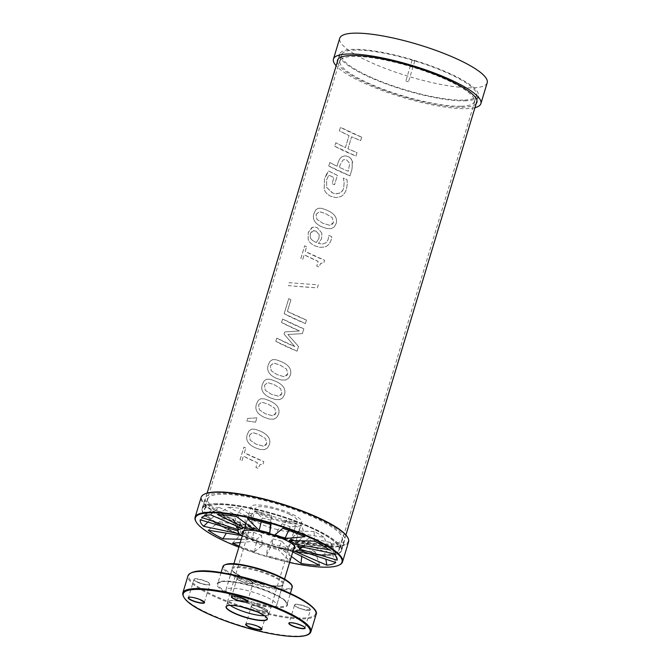 <?xml version="1.0" encoding="UTF-8"?>
<svg xmlns="http://www.w3.org/2000/svg" width="670" height="670" viewBox="0 0 670 670"><rect width="100%" height="100%" fill="white"/><g stroke="black" fill="none" stroke-linecap="round" stroke-linejoin="round"><path stroke-width="0.5" stroke-dasharray="3.35 2.51" d="M294.155 547.306A26.616 5.745 16.8 0 1 272.564 546.058A26.616 5.745 16.8 0 1 243.453 531.997M243.989 530.69A26.616 5.745 16.8 0 1 244.483 530.38A26.616 5.745 16.8 0 1 270.63 533.596A26.616 5.745 16.8 0 1 294.189 545.38A26.616 5.745 16.8 0 1 294.432 545.924M275.672 535.657A26.482 5.72 -163.2 0 0 297.455 536.385A26.482 5.72 -163.2 0 0 297.463 536.377A26.482 5.72 -163.2 0 0 273.754 523.262A26.482 5.72 -163.2 0 0 246.753 521.059A26.482 5.72 -163.2 0 0 246.744 521.076A26.482 5.72 -163.2 0 0 255.655 528.563A26.482 5.72 -163.2 0 0 275.672 535.657M217.792 504.544A70.476 15.217 -163.2 0 0 204.375 509.2A70.476 15.217 -163.2 0 0 267.447 544.141A70.476 15.217 -163.2 0 0 339.322 549.944A70.476 15.217 -163.2 0 0 295.328 521.428A70.476 15.217 -163.2 0 0 217.792 504.544M281.308 547.909A70.141 15.15 -163.2 0 0 338.995 549.836A70.141 15.15 -163.2 0 0 276.208 515.062A70.141 15.15 -163.2 0 0 204.693 509.3A70.141 15.15 -163.2 0 0 281.308 547.909M281.668 548.613A72.821 15.728 -163.2 0 0 341.558 550.614A72.821 15.728 -163.2 0 0 276.375 514.51A72.821 15.728 -163.2 0 0 202.131 508.53A72.821 15.728 -163.2 0 0 281.668 548.613M216.251 503.832A72.486 15.653 -163.2 0 0 202.457 508.622A72.486 15.653 -163.2 0 0 267.322 544.551A72.486 15.653 -163.2 0 0 341.239 550.522A72.486 15.653 -163.2 0 0 295.998 521.193A72.486 15.653 -163.2 0 0 216.251 503.832M261.2 521.863L262.137 518.01L255.295 511.135L247.406 518.605L249.692 519.099M245.346 523.019L244.734 515.339L228.336 507.19L217.691 514.635L219.316 514.694M236.46 516.562L241.225 508.513A63.215 13.651 -163.2 0 0 228.336 507.19M241.225 508.513L251.593 516.042A40.284 8.702 -163.2 0 0 244.734 515.339M251.593 516.042L254.232 529.476M237.59 526.528L234.601 516.478L213.043 509.233L202.265 517.006M210.539 514.82L219.157 507.425A63.215 13.651 -163.2 0 0 213.043 509.233M219.157 507.425L237.85 515.515A40.284 8.702 -163.2 0 0 234.601 516.478M237.85 515.515L242.599 528.697M201.636 517.458L202.173 517.064L201.636 517.458M239.466 533.856L234.441 521.126L213.504 516.729L207.926 522.089M200.204 519.819L211.201 512.265A63.215 13.651 -163.2 0 0 213.504 516.729M211.201 512.265L233.219 518.756A40.284 8.702 -163.2 0 0 233.395 519.443A40.284 8.702 -163.2 0 0 234.441 521.126M233.219 518.756L237.959 530.942M241.242 539.3L248.16 539.476L244.307 528.035L229.601 527.667L226.318 533.144M208.228 530.221L219.5 521.746A63.215 13.651 -163.2 0 0 229.601 527.667M219.5 521.746L238.939 524.886A40.284 8.702 -163.2 0 0 244.307 528.035M238.939 524.886L241.56 535.606M248.16 539.476A32.059 6.926 16.8 0 1 242.222 536.075M254.566 551.678L262.355 545.238L261.551 535.355L257.012 539.115L254.566 551.678L252.238 550.882L254.566 551.678M232.448 543.253L241.82 533.328A63.215 13.651 -163.2 0 0 257.012 539.115M241.82 533.328L253.478 532.281A40.284 8.702 -163.2 0 0 261.551 535.355M253.478 532.281L252.431 541.452L240.262 542.549M262.355 545.238A32.059 6.926 16.8 0 1 252.431 541.452M239.207 546.05A71.439 15.427 -163.2 0 0 252.238 550.882M272.196 543.898L272.933 538.948L267.665 546.904L266.384 555.396L272.196 543.898A63.215 13.651 16.8 0 0 288.401 548.001L281.559 541.125L278.259 549.593L289.926 561.318M293.577 549.241A27.579 5.955 16.8 0 1 272.422 547.206A27.579 5.955 16.8 0 1 242.867 533.931M289.574 562.499A76.564 16.532 16.8 0 1 279.03 560.019A76.564 16.532 16.8 0 1 238.863 547.189M267.665 546.904A32.059 6.926 -163.2 0 0 278.259 549.593M289.917 561.368A71.439 15.427 16.8 0 1 266.384 555.396M291.391 556.477L283.167 550.506A32.059 6.926 -163.2 0 0 291.592 551.377L292.757 551.954M255.295 511.135A63.215 13.651 16.8 0 1 271.501 515.238L271.015 524.585L268.62 523.89M262.137 518.01A40.284 8.702 16.8 0 1 270.755 520.196L271.501 515.238M270.429 524.417L270.755 520.196M277.489 529.643A26.482 5.72 16.8 0 1 248.562 515.062A26.482 5.72 16.8 0 1 264.005 514.384A26.482 5.72 16.8 0 1 290.361 522.885A26.482 5.72 16.8 0 1 299.272 530.372A26.482 5.72 16.8 0 1 277.489 529.643M284.457 537.491A70.141 15.15 16.8 0 1 207.842 498.874A70.141 15.15 16.8 0 1 279.356 504.644A70.141 15.15 16.8 0 1 342.144 539.417A70.141 15.15 16.8 0 1 284.457 537.491M284.817 538.186A72.821 15.728 -163.2 0 0 344.707 540.188A72.821 15.728 -163.2 0 0 279.516 504.083A72.821 15.728 -163.2 0 0 205.28 498.103A72.821 15.728 -163.2 0 0 284.817 538.186M204.568 494.066A76.564 16.532 -163.2 0 0 285.32 539.166A76.564 16.532 -163.2 0 0 347.537 537.231M348.593 541.821A77.016 16.633 16.8 0 1 285.261 539.702A77.016 16.633 16.8 0 1 201.142 497.307M339.665 564.802A77.016 16.633 16.8 0 1 279.214 559.718A77.016 16.633 16.8 0 1 195.866 521.386M288.661 530.33L290.219 526.863L301.868 525.816L304.951 536.737L302.899 535.858M282.832 528.312L286.685 520.029A63.215 13.651 16.8 0 1 301.868 525.816M286.685 520.029L282.137 523.781A40.284 8.702 16.8 0 1 290.219 526.863M282.137 523.781L275.043 534.752M299.046 540.757L304.758 534.25L324.196 537.39L329.179 549.76L328.015 548.939M314.465 541.142L314.096 531.469A63.215 13.651 16.8 0 1 324.196 537.39M314.096 531.469L299.389 531.101A40.284 8.702 16.8 0 1 304.758 534.25M299.389 531.101L289.239 540.506M302.07 546.996L310.478 540.389L332.496 546.871L335.637 555.723M333.844 553.671L330.193 542.407A63.215 13.651 16.8 0 1 332.203 545.464A63.215 13.651 16.8 0 1 332.496 546.871M330.193 542.407L309.255 538.01A40.284 8.702 16.8 0 1 310.478 540.389M309.255 538.01L297.932 546.134M337.194 560.17L337.236 559.618M294.8 551.293L305.847 543.621L324.54 551.72L325.838 559.199M335.762 562.532L330.653 549.903A63.215 13.651 16.8 0 1 324.54 551.72M330.653 549.903L309.096 542.658A40.284 8.702 16.8 0 1 305.847 543.621M309.096 542.658L298.795 550.112M283.167 550.506L292.103 543.094L302.472 550.631L301.785 556.443M319.707 565.354L315.352 551.954A63.215 13.651 16.8 0 1 302.472 550.631M315.352 551.954L298.962 543.806A40.284 8.702 16.8 0 1 292.103 543.094M298.962 543.806L291.592 551.377M289.993 561.376L288.401 548.001M272.933 538.948A40.284 8.702 -163.2 0 0 281.559 541.125M292.891 514.518A26.482 5.72 16.8 0 1 301.793 522.005A26.482 5.72 16.8 0 1 274.792 519.828A26.482 5.72 16.8 0 1 251.091 506.696A26.482 5.72 16.8 0 1 266.526 506.018A26.482 5.72 16.8 0 1 292.891 514.518M234.869 597.397A26.482 5.72 -163.2 0 0 254.893 604.491A26.482 5.72 -163.2 0 0 276.668 605.228A26.482 5.72 -163.2 0 0 276.668 605.219A26.482 5.72 -163.2 0 0 252.967 592.096A26.482 5.72 -163.2 0 0 225.966 589.91A26.482 5.72 -163.2 0 0 225.958 589.918A26.482 5.72 -163.2 0 0 234.869 597.397M261.543 608.301A21.624 4.673 16.8 0 1 268.821 614.415A21.624 4.673 16.8 0 1 246.769 612.631A21.624 4.673 16.8 0 1 227.415 601.92A21.624 4.673 16.8 0 1 240.028 601.367A21.624 4.673 16.8 0 1 261.543 608.301M289.867 514.493A21.624 4.673 16.8 0 1 297.145 520.598A21.624 4.673 16.8 0 1 275.094 518.823A21.624 4.673 16.8 0 1 255.739 508.103A21.624 4.673 16.8 0 1 268.352 507.55A21.624 4.673 16.8 0 1 289.867 514.493M230.162 605.32A21.331 4.606 16.8 0 1 227.691 602.003A21.331 4.606 16.8 0 1 249.449 603.754A21.331 4.606 16.8 0 1 268.544 614.331A21.331 4.606 16.8 0 1 264.65 615.738M460.977 106.245A70.141 15.15 16.8 0 1 384.153 89.579A70.141 15.15 16.8 0 1 339.983 61.23A70.141 15.15 16.8 0 1 411.556 66.841A70.141 15.15 16.8 0 1 474.276 101.781A70.141 15.15 16.8 0 1 460.977 106.245M463.121 100.115A70.476 15.217 16.8 0 1 385.928 83.365A70.476 15.217 16.8 0 1 341.549 54.881A70.476 15.217 16.8 0 1 341.591 54.722A70.476 15.217 16.8 0 1 355.008 50.066A70.476 15.217 16.8 0 1 432.544 66.941A70.476 15.217 16.8 0 1 476.529 95.458A70.476 15.217 16.8 0 1 476.479 95.617A70.476 15.217 16.8 0 1 463.121 100.115M476.135 103.733A72.821 15.728 16.8 0 1 463.029 107.2A72.821 15.728 16.8 0 1 386.079 90.927A72.821 15.728 16.8 0 1 337.345 61.833M464.662 100.827A72.486 15.653 -163.2 0 0 478.455 96.045A72.486 15.653 -163.2 0 0 478.497 95.877A72.486 15.653 -163.2 0 0 432.854 66.581A72.486 15.653 -163.2 0 0 353.467 49.354A72.486 15.653 -163.2 0 0 339.724 53.977A72.486 15.653 -163.2 0 0 339.673 54.136A72.486 15.653 -163.2 0 0 384.907 83.465A72.486 15.653 -163.2 0 0 464.662 100.827M414.537 60.995L412.134 60.091L414.537 60.995M408.248 81.841L405.844 80.944L408.248 81.841M474.946 107.677A77.016 16.633 16.8 0 1 466.245 108.691A77.016 16.633 16.8 0 1 393.776 94.554A77.016 16.633 16.8 0 1 336.156 65.769M487.199 82.753A77.016 16.633 16.8 0 1 472.543 87.837A77.016 16.633 16.8 0 1 387.804 69.395A77.016 16.633 16.8 0 1 339.74 38.24M361.691 137.157L340.46 127.317L339.414 130.784L349.036 135.616L345.41 147.609L335.796 142.777L334.749 146.244L355.979 156.077L357.026 152.609L347.973 148.782L351.599 136.78L360.644 140.616L361.691 137.157A72.486 15.653 16.8 0 1 340.444 127.317L339.397 130.784A72.486 15.653 -163.2 0 0 349.02 135.616L345.402 147.609A72.486 15.653 16.8 0 1 335.779 142.777L334.732 146.236A72.486 15.653 -163.2 0 0 355.971 156.077L357.01 152.618A72.486 15.653 16.8 0 1 347.965 148.782L351.583 136.789A72.486 15.653 -163.2 0 0 360.636 140.616L361.683 137.157M316.072 214.408L319.49 211.603L325.721 213.688L332.228 217.649L333.501 222.482L329.866 225.338L322.814 223.244L316.935 219.375L316.072 214.408L319.222 211.603L325.704 213.688L332.22 217.649L333.493 222.482L332.169 224.609L329.858 225.338L322.798 223.244L316.927 219.375L316.056 214.408M336.156 223.554C337.68 217.943 334.556 213.479 326.793 210.137L321.776 208.328L318.208 208.278L315.746 209.919L314.062 213.32C312.061 218.939 314.624 223.428 321.742 226.795L327.102 228.604L331.198 228.663L334.255 226.988L336.139 223.554C337.672 217.951 334.548 213.479 326.776 210.137L321.759 208.328L318.351 208.236L315.729 209.919L314.046 213.311C312.044 218.939 314.607 223.428 321.734 226.795L327.086 228.604L331.122 228.679L334.246 226.988L336.139 223.554M270.37 365.803L273.779 362.998L280.01 365.083L286.526 369.044L287.79 373.877L284.155 376.733L277.104 374.639L271.233 370.77L270.353 365.803L273.511 362.998L280.001 365.083L286.509 369.044L287.782 373.877L286.45 376.012L284.147 376.733L277.095 374.639L271.216 370.77L270.353 365.803M290.445 374.949C291.969 369.338 288.845 364.874 281.082 361.532L276.065 359.723L272.497 359.673L270.035 361.314L268.352 364.715C266.35 370.334 268.913 374.823 276.032 378.19L281.392 379.999L285.487 380.058L288.544 378.382L290.445 374.949C291.961 369.346 288.837 364.874 281.065 361.532L276.048 359.723L272.64 359.631L270.018 361.314L268.335 364.706C266.333 370.334 268.896 374.823 276.023 378.19L281.383 379.999L285.412 380.074L288.536 378.382L290.437 374.949M258.561 404.915L261.702 402.109L268.201 404.194L274.717 408.147L275.981 412.988L272.858 415.81L265.295 413.75L259.424 409.881L258.545 404.906L261.702 402.109L268.193 404.194L274.7 408.156L275.973 412.988L274.725 415.057L272.791 415.819L265.286 413.75L259.407 409.881L258.545 404.906M278.636 414.06C280.161 408.449 277.037 403.977 269.273 400.643L264.256 398.834L260.781 398.759L258.226 400.425L256.543 403.826C254.541 409.445 257.104 413.934 264.223 417.301L269.583 419.11L273.678 419.169L276.735 417.485L278.636 414.06C280.152 408.457 277.028 403.985 269.265 400.643L264.457 398.876L260.831 398.742L258.377 400.233L256.526 403.817C254.533 409.445 257.087 413.934 264.215 417.301L269.575 419.11L273.854 419.127L276.727 417.494L278.628 414.06M255.563 422.192L256.878 417.82L247.632 418.423L246.862 420.978L255.563 422.192L256.87 417.82L247.615 418.423L246.845 420.978L255.546 422.192M245.773 448.13L243.905 447.133L240.069 459.846L241.929 460.843L243.361 456.111L257.372 462.736L255.948 467.459L258.067 468.355L260.002 464.637L263 464.327L263.812 461.622L244.374 452.761L245.773 448.13A72.486 15.653 16.8 0 1 243.888 447.125L240.053 459.838A72.486 15.653 -163.2 0 0 241.92 460.843L243.344 456.111A72.486 15.653 -163.2 0 0 257.364 462.736L255.932 467.467A72.486 15.653 -163.2 0 0 258.059 468.364L260.094 464.553L262.992 464.327L263.804 461.622A72.486 15.653 16.8 0 1 244.357 452.753L245.756 448.13M249.374 435.324L252.791 432.519L259.005 434.604L265.521 438.565L266.802 443.398L263.678 446.22L256.116 444.16L250.245 440.291L249.374 435.324L252.523 432.519L259.022 434.604L265.529 438.565L266.794 443.398L265.705 445.324L263.603 446.228L256.099 444.16L250.228 440.291L249.357 435.316M269.457 444.47C270.981 438.858 267.858 434.386 260.094 431.053L255.077 429.244L251.602 429.169L249.047 430.835L247.364 434.235C245.362 439.855 247.925 444.344 255.044 447.711L260.404 449.52L264.499 449.578L267.556 447.895L269.441 444.47C270.973 438.867 267.849 434.394 260.077 431.053L255.278 429.286L251.652 429.152L249.031 430.835L247.347 434.227C245.346 439.855 247.908 444.344 255.035 447.711L260.387 449.52L264.675 449.536L267.548 447.903L269.441 444.47M264.466 385.359L267.606 382.553L274.105 384.639L280.621 388.6L281.886 393.432L278.762 396.255L271.199 394.195L265.328 390.325L264.449 385.351L267.606 382.553L274.097 384.639L280.604 388.6L281.877 393.432L280.738 395.409L278.695 396.263L271.191 394.195L265.312 390.325L264.449 385.351M284.541 394.504C286.065 388.893 282.941 384.421 275.177 381.088L270.161 379.279L266.685 379.203L264.131 380.87L262.447 384.27C260.446 389.89 263.009 394.379 270.127 397.746L275.487 399.555L279.583 399.613L282.639 397.938L284.541 394.504C286.057 388.901 282.933 384.429 275.169 381.088L270.144 379.279L266.735 379.187L264.114 380.87L262.431 384.262C260.437 389.89 262.992 394.379 270.119 397.746L275.479 399.555L279.759 399.571L282.631 397.938L284.532 394.504M303.82 328.819L282.598 318.987L281.551 322.446L299.49 330.938L284.708 331.96L284.072 334.079L294.767 346.591L276.827 338.099L275.847 341.332L297.078 351.164L298.502 346.432L287.882 334.472L302.371 333.635L303.82 328.819A72.486 15.653 16.8 0 1 282.581 318.987L281.534 322.446A72.486 15.653 -163.2 0 0 299.482 330.938L284.691 331.96L284.055 334.079L294.758 346.591A72.486 15.653 16.8 0 1 276.81 338.099L275.831 341.332A72.486 15.653 -163.2 0 0 297.07 351.164L298.493 346.432L287.866 334.472L302.363 333.635L303.812 328.819M290.914 299.766L288.745 298.611L284.189 313.702L305.42 323.543L306.458 320.076L287.405 311.408L290.914 299.766A72.486 15.653 16.8 0 1 288.728 298.602L284.172 313.702A72.486 15.653 -163.2 0 0 305.411 323.543L306.45 320.076A72.486 15.653 16.8 0 1 287.388 311.408L290.897 299.766M317.396 287.857L318.3 284.859L289.214 282.681L288.326 285.646L306.148 287.112L317.396 287.857L318.292 284.859L289.197 282.681L288.309 285.638L317.387 287.857M306.567 246.769L304.699 245.773L300.863 258.486L302.731 259.483L304.155 254.751L318.166 261.375L316.743 266.107L318.861 266.995L320.796 263.276L323.794 262.967L324.607 260.262L305.168 251.401L306.567 246.769A72.486 15.653 16.8 0 1 304.683 245.764L300.847 258.478A72.486 15.653 -163.2 0 0 302.714 259.483L304.138 254.751A72.486 15.653 -163.2 0 0 318.158 261.375L316.726 266.107A72.486 15.653 -163.2 0 0 318.853 267.003L320.888 263.193L323.786 262.967L324.598 260.262A72.486 15.653 16.8 0 1 305.151 251.392L306.55 246.769M310.319 237.44L310.235 233.629L313.761 230.497L316.123 231.192L319.205 234.693L318.928 238.369L316.357 242.473L315.017 241.912C312.279 240.488 310.713 238.997 310.319 237.44L310.403 233.101L312.764 230.614L316.106 231.192L319.188 234.693M319.205 234.693L318.937 238.369L316.349 242.473L315 241.912C312.262 240.488 310.696 238.997 310.302 237.44M321.826 233.059L317.304 227.7L314.783 226.971L312.429 227.306L308.242 232.574L308.15 239.207C308.837 241.761 310.972 243.939 314.573 245.731L319.95 247.372L324.724 246.996C327.772 246.083 329.942 243.662 331.223 239.734L331.784 236.644L328.719 235.396L328.141 239.609L326.03 242.724L322.722 244.039L318.434 243.428L321.6 238.688L321.826 233.059L317.295 227.7L314.439 226.954L311.692 227.666L308.225 232.574L308.133 239.207C308.82 241.761 310.964 243.939 314.565 245.731L319.799 247.356L324.716 247.004C327.764 246.091 329.933 243.662 331.215 239.734L331.776 236.644A72.486 15.653 16.8 0 1 328.71 235.396L328.132 239.609L325.804 242.892L322.396 244.064L318.418 243.428L321.592 238.688L321.809 233.059M326.483 174.292L324.506 178.823L324.171 189.099C325.126 192.215 327.387 194.635 330.972 196.36L335.98 197.608L340.544 196.67C343.325 195.33 345.318 192.776 346.516 188.999L347.311 183.898L347.035 179.644L343.291 178.078L344.162 182.491L343.651 188.287L342.32 191.009L340.109 192.927L336.407 193.831L332.689 193.019L326.684 187.399L326.558 180.079L328.786 175.037L333.894 177.592L332.069 183.63L334.523 184.786L337.378 175.322L328.677 171.009L324.489 178.823L324.154 189.099C325.109 192.215 327.379 194.635 330.955 196.36L335.946 197.608L340.528 196.67C343.316 195.33 345.31 192.776 346.507 189.007L347.303 183.898L347.026 179.644A72.486 15.653 16.8 0 1 343.283 178.078L344.154 182.491L343.643 188.295L342.764 190.33L339.33 193.295L334.64 193.638L332.136 192.784L326.667 187.399L326.541 180.079L328.769 175.037A72.486 15.653 -163.2 0 0 333.878 177.592L332.06 183.63A72.486 15.653 -163.2 0 0 334.514 184.786L337.37 175.322A72.486 15.653 16.8 0 1 328.66 171.009L326.466 174.292M339.38 167.341L340.092 164.979L343.04 160.021L344.656 159.535L346.775 160.004L349.698 163.371L348.308 171.269A72.46 15.645 16.8 0 1 339.38 167.341L340.075 164.979L343.04 160.021L344.623 159.535L346.767 160.004L349.69 163.38L348.308 171.269A72.486 15.653 16.8 0 1 339.363 167.341M352.554 161.872L351.18 158.924L348.819 156.855L345.494 155.825L342.412 156.52C340.469 157.483 338.961 159.736 337.889 163.287L337.002 166.219L329.824 162.542L328.777 166.009L350.008 175.842L351.984 169.292L352.244 160.909L350.552 158.187L347.948 156.428L344.983 155.817L342.395 156.52C340.46 157.483 338.953 159.736 337.873 163.287L336.993 166.219A72.486 15.653 16.8 0 1 329.808 162.542L328.761 166.009A72.486 15.653 -163.2 0 0 350 175.842L351.976 169.301L352.546 161.872M261.401 583.511A27.286 5.888 16.8 0 1 233.436 567.121A27.286 5.888 16.8 0 1 278.318 578.486A27.286 5.888 16.8 0 1 261.401 583.511M261.116 583.955A26.616 5.745 -163.2 0 0 283.008 584.692A26.616 5.745 -163.2 0 0 259.19 571.493A26.616 5.745 -163.2 0 0 232.046 569.307A26.616 5.745 -163.2 0 0 261.116 583.955M224.684 564.952A35.51 7.663 -163.2 0 0 262.506 585.655A35.51 7.663 -163.2 0 0 291.55 585.144M292.162 587.456A36.18 7.814 16.8 0 1 262.406 586.459A36.18 7.814 16.8 0 1 222.892 566.544M257.305 603.343A36.18 7.814 -163.2 0 0 287.062 604.34A36.18 7.814 -163.2 0 0 254.684 586.409A36.18 7.814 -163.2 0 0 217.8 583.428A36.18 7.814 -163.2 0 0 257.305 603.343M257.213 604.147A36.842 7.956 16.8 0 1 219.45 582.012A36.842 7.956 16.8 0 1 280.06 597.372A36.842 7.956 16.8 0 1 257.213 604.147M190.925 573.018A66.238 14.304 -163.2 0 0 261.174 611.836A66.238 14.304 -163.2 0 0 315.202 610.538M236.996 578.604A8.534 1.843 16.8 0 1 248.151 579.751A8.534 1.843 16.8 0 1 250.145 583.62A8.534 1.843 16.8 0 1 236.996 578.604M301.399 605.027A8.534 1.843 16.8 0 1 310.143 610.144A8.534 1.843 16.8 0 1 296.115 606.593A8.534 1.843 16.8 0 1 301.399 605.027M267.489 610.412A8.534 1.843 16.8 0 1 256.334 609.264A8.534 1.843 16.8 0 1 254.34 605.404A8.534 1.843 16.8 0 1 267.489 610.412M203.077 583.997A8.534 1.843 16.8 0 1 194.333 578.872A8.534 1.843 16.8 0 1 208.37 582.431A8.534 1.843 16.8 0 1 203.077 583.997M316.106 614.474A66.908 14.447 16.8 0 1 261.074 612.631A66.908 14.447 16.8 0 1 187.994 575.798M182.801 592.992A66.908 14.447 -163.2 0 0 255.881 629.833A66.908 14.447 -163.2 0 0 310.913 631.676M202.985 584.148A8.308 1.792 -163.2 0 0 209.819 584.374A8.308 1.792 -163.2 0 0 202.382 580.254A8.308 1.792 -163.2 0 0 193.915 579.575A8.308 1.792 -163.2 0 0 202.985 584.148M188.471 597.606A8.308 1.792 16.8 0 1 196.938 598.293A8.308 1.792 16.8 0 1 204.375 602.405L209.819 584.374C210.045 584.994 207.8 584.868 203.069 583.989C196.645 581.87 193.588 580.396 193.915 579.575L188.471 597.606M237.138 578.872A8.308 1.792 -163.2 0 0 245.337 582.825A8.308 1.792 -163.2 0 0 252.984 583.269A8.308 1.792 -163.2 0 0 245.555 579.148A8.308 1.792 -163.2 0 0 237.079 578.461A8.308 1.792 -163.2 0 0 237.138 578.872M231.636 596.501A8.308 1.792 16.8 0 1 240.103 597.179A8.308 1.792 16.8 0 1 247.54 601.3L252.984 583.269L251.836 583.662C250.078 583.922 246.527 583.109 241.183 581.217L237.079 578.461L231.636 596.501M267.213 610.571A8.308 1.792 -163.2 0 0 259.022 606.618A8.308 1.792 -163.2 0 0 251.367 606.166A8.308 1.792 -163.2 0 0 258.804 610.286A8.308 1.792 -163.2 0 0 267.28 610.973A8.308 1.792 -163.2 0 0 267.213 610.571M261.769 628.602A8.308 1.792 16.8 0 1 261.828 629.004L267.28 610.973L261.61 610.839C256.727 609.566 253.553 608.327 252.104 607.129L251.367 606.166L245.923 624.206A8.308 1.792 16.8 0 1 253.578 624.649A8.308 1.792 16.8 0 1 261.769 628.602M301.366 605.286A8.308 1.792 -163.2 0 0 294.54 605.06A8.308 1.792 -163.2 0 0 301.969 609.181A8.308 1.792 -163.2 0 0 310.445 609.868A8.308 1.792 -163.2 0 0 301.366 605.286M295.922 623.326A8.308 1.792 16.8 0 1 305.001 627.899L310.445 609.868L304.783 609.733C299.892 608.461 296.726 607.221 295.277 606.023L294.54 605.06L289.088 623.092A8.308 1.792 16.8 0 1 295.922 623.326M227.691 602.003L226.309 606.585A21.331 4.606 16.8 0 1 248.067 608.343A21.331 4.606 16.8 0 1 267.154 618.921L268.544 614.331M246.753 521.059L243.495 531.385M297.463 536.377L294.457 546.779M201.963 517.207L208.094 512.793M233.395 519.443L237.691 530.858M244.483 530.38L243.336 530.958M294.189 545.38L294.825 546.502M207.842 498.874L204.693 509.292M342.144 539.417L338.995 549.844M341.558 550.614L344.707 540.196M202.139 508.522L205.28 498.095M332.203 545.464L336.901 557.959M298.803 550.112L301.827 547.934M299.272 530.372L301.793 522.005M248.562 515.062L251.091 506.696M225.958 589.918L232.046 569.307C228.612 569.24 242.708 579.282 261.375 583.486C270.286 585.672 276.777 586.443 280.864 585.789L283.008 584.692L276.668 605.228L284.557 579.106M294.49 546.201L297.455 536.385M225.966 589.91L233.847 563.797M243.779 530.891L246.744 521.076M268.821 614.415L297.145 520.598M227.415 601.92L255.739 508.103M221.075 572.565L217.8 583.428L221.167 581.736C225.463 580.823 237.113 581.811 253.938 586.727C271.425 592.029 282.305 598.025 285.144 601.015L287.062 604.34L290.345 593.478M474.276 101.781L476.479 95.617M339.983 61.23L341.549 54.881M339.724 53.977L337.512 60.133M478.497 95.877L476.931 102.225M414.805 60.903L408.507 81.748M412.134 60.091L405.844 80.944M339.673 54.136L338.216 58.952M207.139 493.095L202.457 508.622M478.455 96.045L476.998 100.852M345.929 534.995L341.239 550.522M341.591 54.722L204.375 509.2M476.529 95.458L339.322 549.944"/><path stroke-width="1" d="M243.453 531.997A26.616 5.745 16.8 0 1 243.495 531.385A26.616 5.745 16.8 0 1 243.989 530.69M294.432 545.924A26.616 5.745 16.8 0 1 294.457 546.779A26.616 5.745 16.8 0 1 294.155 547.306M259.148 530.397A32.059 6.926 16.8 0 1 269.742 533.077L271.015 524.585L268.62 523.89A71.439 15.427 16.8 0 0 249.692 519.099L247.406 518.605L259.148 530.397L261.2 521.863M245.806 528.613A32.059 6.926 16.8 0 1 254.232 529.476L236.46 516.562A71.439 15.427 -163.2 0 0 219.316 514.694L217.691 514.635L245.806 528.613L245.346 523.019M202.265 517.006L201.636 517.458L238.604 529.878L237.59 526.528M238.604 529.878A32.059 6.926 16.8 0 1 242.599 528.697L210.539 514.82A71.439 15.427 -163.2 0 0 202.173 517.064L201.636 517.458M207.926 522.089L203.554 526.319L239.466 533.856A32.059 6.926 16.8 0 1 238.093 531.93A32.059 6.926 16.8 0 1 237.959 530.942L200.204 519.819A71.439 15.427 -163.2 0 0 202.851 525.582L203.554 526.319L202.851 525.582M226.318 533.144L222.934 538.847L241.242 539.3M242.222 536.075A32.059 6.926 16.8 0 1 241.56 535.606L208.228 530.221A71.439 15.427 -163.2 0 0 221.175 537.96L222.934 538.847L221.175 537.96M240.262 542.549L232.448 543.253A71.439 15.427 -163.2 0 0 239.207 546.05M242.867 533.931A27.579 5.955 16.8 0 1 243.336 530.958A27.579 5.955 16.8 0 1 270.42 534.292A27.579 5.955 16.8 0 1 294.825 546.502A27.579 5.955 16.8 0 1 293.577 549.241M238.863 547.189A76.564 16.532 16.8 0 1 196.159 521.913A76.564 16.532 16.8 0 1 273.477 524.166A76.564 16.532 16.8 0 1 339.129 565.078A76.564 16.532 16.8 0 1 289.574 562.499M304.951 536.737L284.968 538.529A32.059 6.926 -163.2 0 0 275.043 534.752L282.832 528.312A71.439 15.427 16.8 0 1 302.899 535.858L304.951 536.737M329.179 549.76L295.839 544.375A32.059 6.926 -163.2 0 0 289.239 540.506L314.465 541.142A71.439 15.427 16.8 0 1 328.015 548.939L329.179 549.76M337.194 560.17L299.44 549.048A32.059 6.926 -163.2 0 0 297.932 546.134L333.844 553.671A71.439 15.427 16.8 0 1 336.901 557.959A71.439 15.427 16.8 0 1 337.236 559.618L335.637 555.723M325.838 559.199L326.859 565.17L294.8 551.293A32.059 6.926 -163.2 0 0 298.653 550.221A32.059 6.926 -163.2 0 0 298.795 550.112L335.762 562.532A71.439 15.427 16.8 0 1 328.091 565.036L326.859 565.17L328.091 565.036M292.757 551.954L319.707 565.354A71.439 15.427 16.8 0 1 303.033 563.755L300.947 563.428L291.391 556.477M269.742 533.077L270.429 524.417M347.831 537.75L347.537 537.231A76.564 16.532 -163.2 0 0 279.775 503.321A76.564 16.532 -163.2 0 0 204.568 494.066L204.032 494.334A77.016 16.633 16.8 0 1 279.675 503.639A77.016 16.633 16.8 0 1 347.831 537.75A77.016 16.633 16.8 0 1 348.593 541.821L342.554 561.837A77.016 16.633 16.8 0 1 339.665 564.802L339.129 565.078M196.159 521.913L195.866 521.386A77.016 16.633 16.8 0 1 195.096 517.315L201.142 497.307A77.016 16.633 16.8 0 1 204.032 494.334M195.096 517.315A77.016 16.633 16.8 0 1 273.636 523.655A77.016 16.633 16.8 0 1 342.554 561.837M284.968 538.529L288.661 530.33M295.839 544.375L299.046 540.757M299.44 549.048L302.07 546.996M301.785 556.443L300.947 563.428L303.033 563.755M264.65 615.738A21.331 4.606 16.8 0 1 250.999 613.745A21.331 4.606 16.8 0 1 230.162 605.32M337.345 61.833A72.821 15.728 16.8 0 1 337.512 60.133A72.821 15.728 16.8 0 1 411.723 66.288A72.821 15.728 16.8 0 1 476.931 102.225A72.821 15.728 16.8 0 1 476.135 103.733M336.156 65.769A77.016 16.633 16.8 0 1 333.451 59.086A77.016 16.633 16.8 0 1 411.983 65.425A77.016 16.633 16.8 0 1 480.901 103.607A77.016 16.633 16.8 0 1 474.946 107.677M333.451 59.086L339.74 38.24A77.016 16.633 16.8 0 1 418.273 44.58A77.016 16.633 16.8 0 1 487.199 82.753L480.901 103.607M291.55 585.144A35.51 7.663 -163.2 0 0 259.935 569.031A35.51 7.663 -163.2 0 0 224.684 564.952M222.892 566.544A36.18 7.814 16.8 0 1 259.784 569.517A36.18 7.814 16.8 0 1 292.162 587.456C292.907 585.421 290.529 582.732 285.043 579.391C279.39 576.074 272.062 572.934 263.042 569.986C244.759 564.659 227.038 560.597 222.892 566.544L221.075 572.565M315.202 610.538A66.238 14.304 -163.2 0 0 256.375 580.815A66.238 14.304 -163.2 0 0 190.925 573.018M187.994 575.798A66.908 14.447 16.8 0 1 256.225 581.3A66.908 14.447 16.8 0 1 316.106 614.474C317.764 611.618 313.711 606.995 303.937 600.613C293.401 594.273 279.482 588.277 262.163 582.607C227.792 572.08 193.421 565.882 187.994 575.798L182.801 592.992C181.629 604.876 218.922 620.462 255.63 630.303C284.876 637.639 308.786 639.046 310.913 631.676A66.908 14.447 -163.2 0 0 251.032 598.503A66.908 14.447 -163.2 0 0 182.801 592.992M255.605 630.286A66.238 14.304 16.8 0 1 187.717 590.496A66.238 14.304 16.8 0 1 296.693 618.1A66.238 14.304 16.8 0 1 255.605 630.286M231.418 597.054A8.534 1.843 -163.2 0 0 244.575 602.07A8.534 1.843 -163.2 0 0 242.582 598.201A8.534 1.843 -163.2 0 0 231.418 597.054M295.83 623.477A8.534 1.843 -163.2 0 0 290.537 625.043A8.534 1.843 -163.2 0 0 304.574 628.594A8.534 1.843 -163.2 0 0 295.83 623.477C302.262 625.596 305.319 627.07 305.001 627.899A8.308 1.792 16.8 0 1 296.525 627.212A8.308 1.792 16.8 0 1 289.088 623.092C288.862 622.472 291.115 622.606 295.839 623.485M261.92 628.862A8.534 1.843 -163.2 0 0 248.771 623.854A8.534 1.843 -163.2 0 0 250.764 627.715A8.534 1.843 -163.2 0 0 261.92 628.862M249.575 618.594A21.557 4.656 -163.2 0 0 262.95 614.633A21.557 4.656 -163.2 0 0 227.482 605.646A21.557 4.656 -163.2 0 0 249.575 618.594M197.508 602.447A8.534 1.843 -163.2 0 0 202.801 600.881A8.534 1.843 -163.2 0 0 188.764 597.322A8.534 1.843 -163.2 0 0 197.508 602.447M197.541 602.179A8.308 1.792 16.8 0 1 188.471 597.606L189.618 597.213C191.486 597.02 194.803 597.74 199.585 599.382L204.375 602.405A8.308 1.792 16.8 0 1 197.541 602.179M231.694 596.903A8.308 1.792 16.8 0 1 231.636 596.501L232.783 596.107C234.651 595.906 237.976 596.635 242.749 598.277L247.54 601.3A8.308 1.792 16.8 0 1 239.894 600.856A8.308 1.792 16.8 0 1 231.694 596.903M261.828 629.004A8.308 1.792 16.8 0 1 253.361 628.318A8.308 1.792 16.8 0 1 245.923 624.206L247.071 623.812C248.83 623.544 252.389 624.365 257.732 626.257L261.828 629.004M249.609 618.335A21.331 4.606 16.8 0 1 226.309 606.585C227.356 604.884 232.197 604.901 240.84 606.643L257.716 612.028L264.583 615.688C267.079 617.933 267.941 619.013 267.154 618.921A21.331 4.606 16.8 0 1 249.609 618.335M237.691 530.858L238.093 531.93M284.557 579.106L294.49 546.201M233.847 563.797L243.779 530.891M290.345 593.478L292.162 587.456M310.913 631.676L316.106 614.474M338.216 58.952L207.139 493.095M476.998 100.852L345.929 534.995"/></g></svg>
